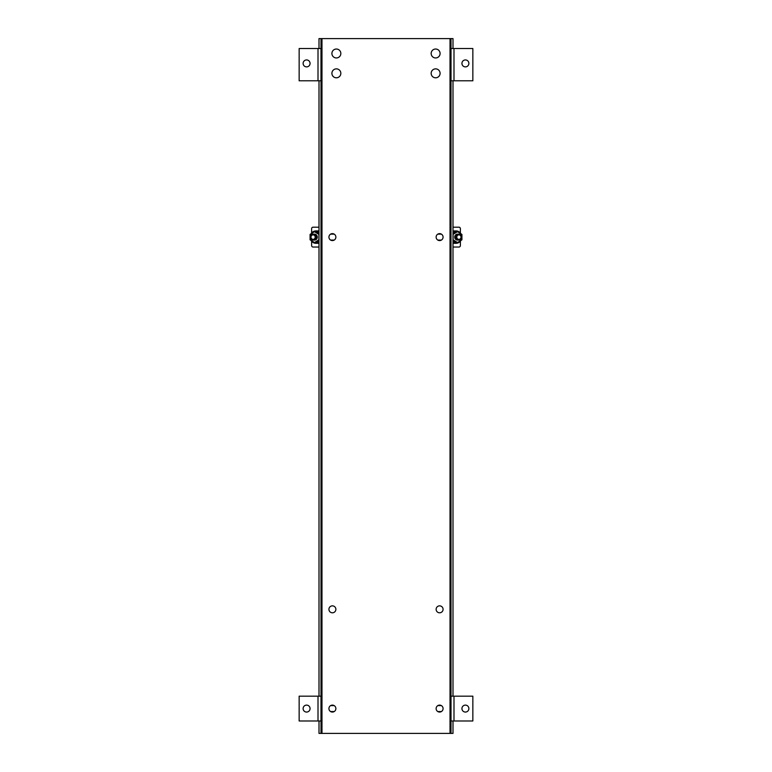 <?xml version="1.0" encoding="UTF-8"?>
<svg xmlns="http://www.w3.org/2000/svg" width="772" height="772" viewBox="0 0 772 772"><rect width="100%" height="100%" fill="white"/><g stroke="black" fill="none" stroke-linecap="round" stroke-linejoin="round"><path stroke-width="1.16" d="M318.006 48.53L299.15 48.53L299.15 80.78L318.006 80.78L318.006 48.53L320.988 48.53L320.988 38.6L319 38.6L319 48.53M321.982 38.6L450.018 38.6L450.018 733.4L321.982 733.4L321.982 38.6L320.988 38.6M450.018 38.6L451.012 38.6L451.012 48.53L453.994 48.53L453.994 80.78L472.85 80.78L472.85 48.53L453.994 48.53M453 48.53L453 38.6L451.012 38.6M306.59 66.884A3.474 3.474 0 0 0 310.064 63.41A3.474 3.474 0 0 0 306.59 59.936A3.474 3.474 0 0 0 303.116 63.41A3.474 3.474 0 0 0 306.59 66.884M320.988 48.53L320.988 80.78L318.006 80.78M321.982 733.4L320.988 733.4L320.988 720.99L318.006 720.99L318.006 696.18L299.15 696.18L299.15 720.99L318.006 720.99M319 720.99L319 733.4L320.988 733.4M453 720.99L453 733.4L450.018 733.4M319 696.18L319 80.78M318.006 696.18L320.988 696.18L320.988 80.78M320.988 696.18L320.988 720.99M332.404 233.636A3.474 3.474 0 0 1 335.405 238.847A3.474 3.474 0 0 1 329.393 238.847A3.474 3.474 0 0 1 332.404 233.636M439.596 705.116A3.474 3.474 0 0 1 442.607 710.327A3.474 3.474 0 0 1 436.595 710.327A3.474 3.474 0 0 1 439.596 705.116M332.404 705.116A3.474 3.474 0 0 1 335.405 710.327A3.474 3.474 0 0 1 329.393 710.327A3.474 3.474 0 0 1 332.404 705.116M332.404 605.856A3.474 3.474 0 0 1 335.405 611.067A3.474 3.474 0 0 1 329.393 611.067A3.474 3.474 0 0 1 332.404 605.856M439.596 605.856A3.474 3.474 0 0 1 442.607 611.067A3.474 3.474 0 0 1 436.595 611.067A3.474 3.474 0 0 1 439.596 605.856M439.596 233.636A3.474 3.474 0 0 1 442.607 238.847A3.474 3.474 0 0 1 436.595 238.847A3.474 3.474 0 0 1 439.596 233.636M336.37 49.022A4.468 4.468 0 0 1 340.24 55.719A4.468 4.468 0 0 1 332.5 55.719A4.468 4.468 0 0 1 336.37 49.022M336.37 68.872A4.468 4.468 0 0 1 340.24 75.569A4.468 4.468 0 0 1 332.5 75.569A4.468 4.468 0 0 1 336.37 68.872M435.63 68.872A4.468 4.468 0 0 1 439.5 75.569A4.468 4.468 0 0 1 431.76 75.569A4.468 4.468 0 0 1 435.63 68.872M435.63 49.022A4.468 4.468 0 0 1 439.5 55.719A4.468 4.468 0 0 1 431.76 55.719A4.468 4.468 0 0 1 435.63 49.022M451.012 720.99L451.012 696.18L453.994 696.18L453.994 720.99L451.012 720.99L451.012 733.4M453.994 80.78L451.012 80.78L451.012 696.18M451.012 80.78L451.012 48.53M453 80.78L453 696.18M453.994 720.99L472.85 720.99L472.85 696.18L453.994 696.18M465.41 712.064A3.474 3.474 0 0 0 468.884 708.59A3.474 3.474 0 0 0 465.41 705.116A3.474 3.474 0 0 0 461.936 708.59A3.474 3.474 0 0 0 465.41 712.064M465.41 66.884A3.474 3.474 0 0 0 468.884 63.41A3.474 3.474 0 0 0 465.41 59.936A3.474 3.474 0 0 0 461.936 63.41A3.474 3.474 0 0 0 465.41 66.884M306.59 712.064A3.474 3.474 0 0 0 310.064 708.59A3.474 3.474 0 0 0 306.59 705.116A3.474 3.474 0 0 0 303.116 708.59A3.474 3.474 0 0 0 306.59 712.064M441.391 705.608L437.811 705.608M334.189 705.608L330.609 705.608M330.609 711.562L334.189 711.562M437.811 711.562L441.391 711.562M314.493 242.533L318.894 239.822L318.894 234.408L314.493 231.696L310.083 234.408L310.083 239.822L314.493 242.533L315.796 242.533L319 240.555M460.98 233.839A6.205 5.829 90 0 0 453 231.822M453 242.408A6.205 5.829 90 0 0 460.98 240.391M460.276 233.405A5.703 5.365 90 0 0 453 232.536M453 241.684A5.703 5.365 90 0 0 460.276 240.825M315.198 237.11A2.229 2.094 -90 0 0 312.042 235.18A2.229 2.094 -90 0 0 312.042 239.05A2.229 2.094 -90 0 0 315.198 237.11M316.144 237.11A2.982 2.798 -90 0 0 313.355 234.138A2.982 2.798 -90 0 0 310.556 237.11A2.982 2.798 -90 0 0 313.355 240.092A2.982 2.798 -90 0 0 316.144 237.11M453.106 234.408L453.106 239.822L457.507 242.533L461.917 239.822L461.917 234.408L457.507 231.696L453 234.408M453 240.555L456.204 242.533L457.507 242.533M453 233.665L456.204 231.696L457.507 231.696M319 247.04L313.036 247.04A1.486 1.399 90 0 1 311.627 245.554L311.627 241.269M311.627 232.961L311.627 228.676A1.486 1.399 90 0 1 313.036 227.19L319 227.19M460.373 232.961L460.373 228.676A1.486 1.399 90 0 0 458.964 227.19L453 227.19M455.856 237.11A2.982 2.798 -90 0 1 458.645 234.138A2.982 2.798 -90 0 1 461.444 237.11A2.982 2.798 -90 0 1 458.645 240.092A2.982 2.798 -90 0 1 455.856 237.11M456.802 237.11A2.229 2.094 -90 0 1 459.958 235.18A2.229 2.094 -90 0 1 459.958 239.05A2.229 2.094 -90 0 1 456.802 237.11M458.645 240.092L457.507 240.092A2.982 2.798 -90 0 1 454.708 237.11A2.982 2.798 -90 0 1 457.507 234.138L458.645 234.138M453 247.04L458.964 247.04A1.486 1.399 90 0 0 460.373 245.554L460.373 241.269M319 233.665L315.796 231.696L314.493 231.696M311.724 233.405A5.703 5.365 90 0 1 319 232.536M319 241.684A5.703 5.365 90 0 1 311.724 240.825M311.019 233.839A6.205 5.829 90 0 1 319 231.822M319 242.408A6.205 5.829 90 0 1 311.019 240.391M441.391 234.138L437.811 234.138M313.355 234.138L314.493 234.138A2.982 2.798 90 0 1 317.292 237.11A2.982 2.798 90 0 1 314.493 240.092L313.355 240.092M334.189 234.138L330.609 234.138M330.609 240.092L334.189 240.092M437.811 240.092L441.391 240.092M453 243.315L456.04 243.315M453 230.915L456.04 230.915M315.96 243.315L319 243.315M315.96 230.915L319 230.915"/></g></svg>
